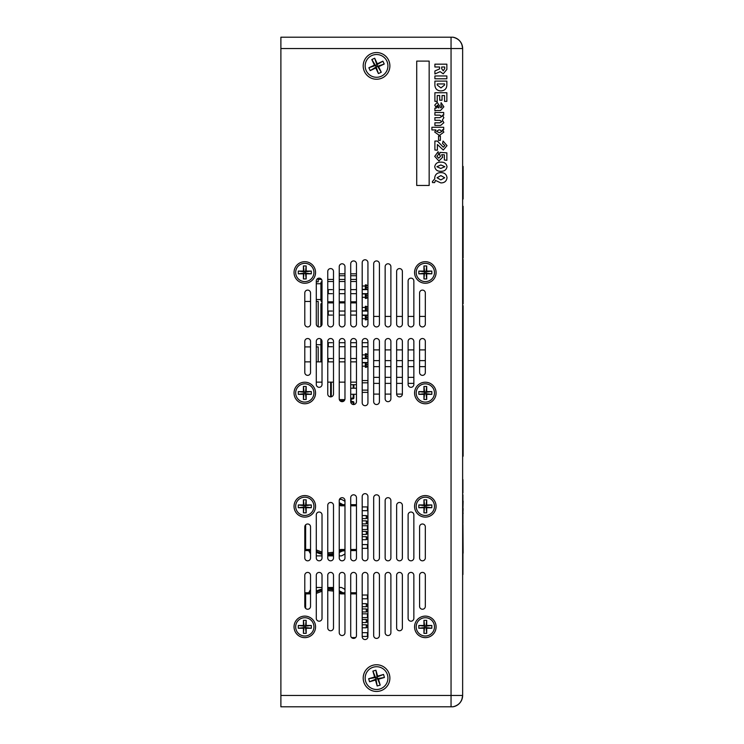 <?xml version="1.0" encoding="UTF-8"?>
<svg xmlns="http://www.w3.org/2000/svg" width="744" height="744" viewBox="0 0 744 744"><rect width="100%" height="100%" fill="white"/><g stroke="black" fill="none" stroke-linecap="round" stroke-linejoin="round"><path stroke-width="1.12" d="M294.038 626.876A10.76 10.76 0 0 0 304.798 637.636A10.76 10.76 0 0 0 315.558 626.876A10.76 10.76 0 0 0 304.798 616.116A10.76 10.76 0 0 0 294.038 626.876M414.566 626.876A10.76 10.76 0 0 0 425.326 637.636A10.76 10.76 0 0 0 436.086 626.876A10.76 10.76 0 0 0 425.326 616.116A10.76 10.76 0 0 0 414.566 626.876M414.566 506.348A10.76 10.76 0 0 0 425.326 517.108A10.76 10.76 0 0 0 436.086 506.348A10.76 10.76 0 0 0 425.326 495.588A10.76 10.76 0 0 0 414.566 506.348M294.038 506.348A10.76 10.76 0 0 0 304.798 517.108A10.76 10.76 0 0 0 315.558 506.348A10.76 10.76 0 0 0 304.798 495.588A10.76 10.76 0 0 0 294.038 506.348M294.038 392.999A10.76 10.76 0 0 0 304.798 403.76A10.76 10.76 0 0 0 315.558 392.999A10.76 10.76 0 0 0 304.798 382.23A10.76 10.76 0 0 0 294.038 392.999M414.566 392.999A10.76 10.76 0 0 0 425.326 403.76A10.76 10.76 0 0 0 436.086 392.999A10.76 10.76 0 0 0 425.326 382.23A10.76 10.76 0 0 0 414.566 392.999M414.566 272.471A10.76 10.76 0 0 0 425.326 283.232A10.76 10.76 0 0 0 436.086 272.471A10.76 10.76 0 0 0 425.326 261.702A10.76 10.76 0 0 0 414.566 272.471M294.038 272.471A10.76 10.76 0 0 0 304.798 283.232A10.76 10.76 0 0 0 315.558 272.471A10.76 10.76 0 0 0 304.798 261.702A10.76 10.76 0 0 0 294.038 272.471M363.202 65.9A13.346 13.346 0 0 0 376.548 79.245A13.346 13.346 0 0 0 389.884 65.9A13.346 13.346 0 0 0 376.548 52.554A13.346 13.346 0 0 0 363.202 65.9M363.202 678.1A13.346 13.346 0 0 0 376.548 691.446A13.346 13.346 0 0 0 389.884 678.1A13.346 13.346 0 0 0 376.548 664.755A13.346 13.346 0 0 0 363.202 678.1M408.112 557.944A2.874 2.874 0 0 0 410.976 560.818A2.874 2.874 0 0 0 413.85 557.944L413.85 514.894A2.874 2.874 0 0 0 410.976 512.03A2.874 2.874 0 0 0 408.112 514.894L408.112 557.944M373.674 557.944A2.874 2.874 0 0 0 376.548 560.818A2.874 2.874 0 0 0 379.412 557.944L379.412 497.68A2.874 2.874 0 0 0 376.548 494.806A2.874 2.874 0 0 0 373.674 497.68L373.674 557.944M362.198 557.944A2.874 2.874 0 0 0 365.062 560.818A2.874 2.874 0 0 0 367.936 557.944L367.936 496.536A2.874 2.874 0 0 0 365.062 493.663A2.874 2.874 0 0 0 362.198 496.536L362.198 557.944M385.15 557.944A2.874 2.874 0 0 0 388.024 560.818A2.874 2.874 0 0 0 390.888 557.944L390.888 500.554A2.874 2.874 0 0 0 388.024 497.68A2.874 2.874 0 0 0 385.15 500.554L385.15 557.944M396.636 557.944A2.874 2.874 0 0 0 399.5 560.818A2.874 2.874 0 0 0 402.374 557.944L402.374 505.334A2.874 2.874 0 0 0 399.5 502.46A2.874 2.874 0 0 0 396.636 505.334L396.636 557.944M385.15 398.793A2.874 2.874 0 0 0 388.024 401.667A2.874 2.874 0 0 0 390.888 398.793L390.888 341.403A2.874 2.874 0 0 0 388.024 338.529A2.874 2.874 0 0 0 385.15 341.403L385.15 398.793M373.674 401.667A2.874 2.874 0 0 0 376.548 404.531A2.874 2.874 0 0 0 379.412 401.667L379.412 341.403A2.874 2.874 0 0 0 376.548 338.529A2.874 2.874 0 0 0 373.674 341.403L373.674 401.667M362.198 402.811A2.874 2.874 0 0 0 365.062 405.685A2.874 2.874 0 0 0 367.936 402.811L367.936 341.403A2.874 2.874 0 0 0 365.062 338.529A2.874 2.874 0 0 0 362.198 341.403L362.198 402.811M396.636 394.013A2.874 2.874 0 0 0 399.5 396.877A2.874 2.874 0 0 0 402.374 394.013L402.374 341.403A2.874 2.874 0 0 0 399.5 338.529A2.874 2.874 0 0 0 396.636 341.403L396.636 394.013M419.588 372.484A2.874 2.874 0 0 0 422.462 375.357A2.874 2.874 0 0 0 425.326 372.484L425.326 341.403A2.874 2.874 0 0 0 422.462 338.529A2.874 2.874 0 0 0 419.588 341.403L419.588 372.484M408.112 384.443A2.874 2.874 0 0 0 410.976 387.317A2.874 2.874 0 0 0 413.85 384.443L413.85 341.403A2.874 2.874 0 0 0 410.976 338.529A2.874 2.874 0 0 0 408.112 341.403L408.112 384.443M419.588 324.058A2.874 2.874 0 0 0 422.462 326.932A2.874 2.874 0 0 0 425.326 324.058L425.326 292.978A2.874 2.874 0 0 0 422.462 290.104A2.874 2.874 0 0 0 419.588 292.978L419.588 324.058M339.236 557.944A2.874 2.874 0 0 0 342.11 560.818A2.874 2.874 0 0 0 344.974 557.944L344.974 500.554A2.874 2.874 0 0 0 342.11 497.68A2.874 2.874 0 0 0 339.236 500.554L339.236 557.944M316.284 557.944A2.874 2.874 0 0 0 319.148 560.818A2.874 2.874 0 0 0 322.022 557.944L322.022 514.894A2.874 2.874 0 0 0 319.148 512.03A2.874 2.874 0 0 0 316.284 514.894L316.284 557.944M396.636 627.889A2.874 2.874 0 0 0 399.5 630.763A2.874 2.874 0 0 0 402.374 627.889L402.374 575.279A2.874 2.874 0 0 0 399.5 572.415A2.874 2.874 0 0 0 396.636 575.279L396.636 627.889M362.198 636.697A2.874 2.874 0 0 0 365.062 639.561A2.874 2.874 0 0 0 367.936 636.697L367.936 575.279A2.874 2.874 0 0 0 365.062 572.415A2.874 2.874 0 0 0 362.198 575.279L362.198 636.697M373.674 635.543A2.874 2.874 0 0 0 376.548 638.417A2.874 2.874 0 0 0 379.412 635.543L379.412 575.279A2.874 2.874 0 0 0 376.548 572.415A2.874 2.874 0 0 0 373.674 575.279L373.674 635.543M385.15 632.679A2.874 2.874 0 0 0 388.024 635.543A2.874 2.874 0 0 0 390.888 632.679L390.888 575.279A2.874 2.874 0 0 0 388.024 572.415A2.874 2.874 0 0 0 385.15 575.279L385.15 632.679M419.588 557.944A2.874 2.874 0 0 0 422.462 560.818A2.874 2.874 0 0 0 425.326 557.944L425.326 526.854A2.874 2.874 0 0 0 422.462 523.99A2.874 2.874 0 0 0 419.588 526.854L419.588 557.944M408.112 618.329A2.874 2.874 0 0 0 410.976 621.194A2.874 2.874 0 0 0 413.85 618.329L413.85 575.279A2.874 2.874 0 0 0 410.976 572.415A2.874 2.874 0 0 0 408.112 575.279L408.112 618.329M350.712 635.543A2.874 2.874 0 0 0 353.586 638.417A2.874 2.874 0 0 0 356.46 635.543L356.46 575.279A2.874 2.874 0 0 0 353.586 572.415A2.874 2.874 0 0 0 350.712 575.279L350.712 635.543M339.236 632.679A2.874 2.874 0 0 0 342.11 635.543A2.874 2.874 0 0 0 344.974 632.679L344.974 575.279A2.874 2.874 0 0 0 342.11 572.415A2.874 2.874 0 0 0 339.236 575.279L339.236 632.679M327.76 627.889A2.874 2.874 0 0 0 330.624 630.763A2.874 2.874 0 0 0 333.498 627.889L333.498 575.279A2.874 2.874 0 0 0 330.624 572.415A2.874 2.874 0 0 0 327.76 575.279L327.76 627.889M304.798 606.369A2.874 2.874 0 0 0 307.672 609.243A2.874 2.874 0 0 0 310.536 606.369L310.536 575.279A2.874 2.874 0 0 0 307.672 572.415A2.874 2.874 0 0 0 304.798 575.279L304.798 606.369M304.798 557.944A2.874 2.874 0 0 0 307.672 560.818A2.874 2.874 0 0 0 310.536 557.944L310.536 526.854A2.874 2.874 0 0 0 307.672 523.99A2.874 2.874 0 0 0 304.798 526.854L304.798 557.944M316.284 618.329A2.874 2.874 0 0 0 319.148 621.194A2.874 2.874 0 0 0 322.022 618.329L322.022 575.279A2.874 2.874 0 0 0 319.148 572.415A2.874 2.874 0 0 0 316.284 575.279L316.284 618.329M350.712 557.944A2.874 2.874 0 0 0 353.586 560.818A2.874 2.874 0 0 0 356.46 557.944L356.46 497.68A2.874 2.874 0 0 0 353.586 494.806A2.874 2.874 0 0 0 350.712 497.68L350.712 557.944M327.76 557.944A2.874 2.874 0 0 0 330.624 560.818A2.874 2.874 0 0 0 333.498 557.944L333.498 505.334A2.874 2.874 0 0 0 330.624 502.46A2.874 2.874 0 0 0 327.76 505.334L327.76 557.944M316.284 384.443A2.874 2.874 0 0 0 319.148 387.317A2.874 2.874 0 0 0 322.022 384.443L322.022 341.403A2.874 2.874 0 0 0 319.148 338.529A2.874 2.874 0 0 0 316.284 341.403L316.284 384.443M304.798 324.058A2.874 2.874 0 0 0 307.672 326.932A2.874 2.874 0 0 0 310.536 324.058L310.536 292.978A2.874 2.874 0 0 0 307.672 290.104A2.874 2.874 0 0 0 304.798 292.978L304.798 324.058M304.798 372.484A2.874 2.874 0 0 0 307.672 375.357A2.874 2.874 0 0 0 310.536 372.484L310.536 341.403A2.874 2.874 0 0 0 307.672 338.529A2.874 2.874 0 0 0 304.798 341.403L304.798 372.484M327.76 394.013A2.874 2.874 0 0 0 330.624 396.877A2.874 2.874 0 0 0 333.498 394.013L333.498 341.403A2.874 2.874 0 0 0 330.624 338.529A2.874 2.874 0 0 0 327.76 341.403L327.76 394.013M316.284 324.058A2.874 2.874 0 0 0 319.148 326.932A2.874 2.874 0 0 0 322.022 324.058L322.022 281.018A2.874 2.874 0 0 0 319.148 278.144A2.874 2.874 0 0 0 316.284 281.018L316.284 324.058M339.236 324.058A2.874 2.874 0 0 0 342.11 326.932A2.874 2.874 0 0 0 344.974 324.058L344.974 266.668A2.874 2.874 0 0 0 342.11 263.794A2.874 2.874 0 0 0 339.236 266.668L339.236 324.058M327.76 324.058A2.874 2.874 0 0 0 330.624 326.932A2.874 2.874 0 0 0 333.498 324.058L333.498 271.448A2.874 2.874 0 0 0 330.624 268.584A2.874 2.874 0 0 0 327.76 271.448L327.76 324.058M350.712 324.058A2.874 2.874 0 0 0 353.586 326.932A2.874 2.874 0 0 0 356.46 324.058L356.46 263.794A2.874 2.874 0 0 0 353.586 260.93A2.874 2.874 0 0 0 350.712 263.794L350.712 324.058M408.112 324.058A2.874 2.874 0 0 0 410.976 326.932A2.874 2.874 0 0 0 413.85 324.058L413.85 281.018A2.874 2.874 0 0 0 410.976 278.144A2.874 2.874 0 0 0 408.112 281.018L408.112 324.058M373.674 324.058A2.874 2.874 0 0 0 376.548 326.932A2.874 2.874 0 0 0 379.412 324.058L379.412 263.794A2.874 2.874 0 0 0 376.548 260.93A2.874 2.874 0 0 0 373.674 263.794L373.674 324.058M362.198 324.058A2.874 2.874 0 0 0 365.062 326.932A2.874 2.874 0 0 0 367.936 324.058L367.936 262.651A2.874 2.874 0 0 0 365.062 259.777A2.874 2.874 0 0 0 362.198 262.651L362.198 324.058M385.15 324.058A2.874 2.874 0 0 0 388.024 326.932A2.874 2.874 0 0 0 390.888 324.058L390.888 266.668A2.874 2.874 0 0 0 388.024 263.794A2.874 2.874 0 0 0 385.15 266.668L385.15 324.058M396.636 324.058A2.874 2.874 0 0 0 399.5 326.932A2.874 2.874 0 0 0 402.374 324.058L402.374 271.448A2.874 2.874 0 0 0 399.5 268.584A2.874 2.874 0 0 0 396.636 271.448L396.636 324.058M350.712 401.667A2.874 2.874 0 0 0 353.586 404.531A2.874 2.874 0 0 0 356.46 401.667L356.46 341.403A2.874 2.874 0 0 0 353.586 338.529A2.874 2.874 0 0 0 350.712 341.403L350.712 401.667M339.236 398.793A2.874 2.874 0 0 0 342.11 401.667A2.874 2.874 0 0 0 344.974 398.793L344.974 341.403A2.874 2.874 0 0 0 342.11 338.529A2.874 2.874 0 0 0 339.236 341.403L339.236 398.793M419.588 606.369A2.874 2.874 0 0 0 422.462 609.243A2.874 2.874 0 0 0 425.326 606.369L425.326 575.279A2.874 2.874 0 0 0 422.462 572.415A2.874 2.874 0 0 0 419.588 575.279L419.588 606.369M280.888 695.454L280.888 37.2L452.891 37.2C458.89 38.623 462.136 42.399 462.638 48.546L462.638 695.454A11.476 11.476 0 0 1 452.891 706.8L280.888 706.8L280.888 695.454L451.05 695.454L451.05 48.546L280.888 48.546M462.638 470.561L462.638 584.71M462.926 524.427L463.112 553.145M462.926 514.625L462.926 523.618M462.926 494.797L462.926 501.093M462.926 479.61L462.926 492.909M463.112 501.093L462.926 508.626M463.112 508.626L462.926 513.109M463.112 513.109L462.926 514.169M462.926 552.773L462.926 574.508M452.891 706.8C458.89 705.377 462.136 701.601 462.638 695.454L451.05 695.454L451.05 706.8L292.364 706.8M292.364 37.2L451.05 37.2L451.05 48.546L462.638 48.546A11.476 11.476 0 0 0 452.891 37.2M462.638 456.212L463.112 456.212L463.112 409.051L462.638 409.051M463.112 409.535L462.638 409.535M463.112 409.051L463.112 387.875M462.638 388.461L463.112 388.461L463.112 341.961L462.638 341.961M439.546 68.922L439.546 66.997L434.896 66.997L434.896 64.17L446.856 64.17L446.856 69.434L443.238 73.805L440.123 71.647L434.896 73.972L434.896 70.987L439.546 68.922M444.689 66.997L441.704 66.997L441.704 68.671L443.247 70.81L444.689 68.606L444.689 66.997M446.856 75.962L446.856 78.78L434.896 78.78L434.896 75.962L446.856 75.962M434.896 81.105L446.856 81.105L446.856 84.76C446.781 88.629 444.8 90.684 440.904 90.907C437.202 90.749 435.203 88.852 434.896 85.225L434.896 81.105M444.531 83.933L437.221 83.933L437.221 85.039L440.95 87.922L444.531 85.058L444.531 83.933M446.856 101.37L444.531 101.37L444.531 95.558L442.038 95.558L442.038 100.208L439.713 100.208L439.713 95.558L437.221 95.558L437.221 101.37L434.896 101.37L434.896 92.73L446.856 92.73L446.856 101.37M436.542 110.503L434.896 110.837L434.896 108.178L436.486 108.01L434.728 105.164L437.193 102.365L440.848 107.843L442.038 106.634L440.876 105.192L441.099 102.7L443.861 106.811L440.522 110.503L436.542 110.503M438.328 107.843L439.044 107.843L437.574 105.192L436.551 106.271L438.328 107.843M440.597 125.448L434.896 125.448L434.896 122.797L439.797 122.797L441.871 121.663L439.797 120.305L434.896 120.305L434.896 117.645L439.797 117.645L441.871 116.492L439.797 115.153L434.896 115.153L434.896 112.493L443.694 112.493L443.694 115.153L442.382 115.153L443.861 117.636L442.382 120.082L443.861 122.704L440.597 125.448M431.901 129.93L431.901 127.28L443.694 127.28L443.694 129.772L442.364 129.772L443.861 132.116L439.397 135.417L434.728 132.079L435.891 129.93L431.901 129.93M438.737 129.93L436.551 131.353L439.462 132.757L442.038 131.344L440.029 129.93L438.737 129.93M438.551 136.078L440.374 136.078L440.374 140.393L438.551 140.393L438.551 136.078M437.388 144.513L437.388 150.195L434.896 149.99L434.896 141.062L437.388 141.062L443.294 147.21L444.856 145.573L442.531 143.555L443.089 141.062L447.014 145.657L443.303 150.028L437.388 144.513M446.856 160.323L444.363 159.997L444.363 154.854L441.666 154.678L442.699 157.179L438.923 160.992L434.728 156.38L438.151 151.692L438.551 154.343L436.886 156.305L438.69 158.165L440.541 156.342L439.546 154.678L439.946 152.399L446.856 152.855L446.856 160.323M440.894 171.287C437.407 171.418 435.352 169.892 434.728 166.693C435.361 163.531 437.407 162.015 440.857 162.155C444.345 162.006 446.391 163.531 447.014 166.712C446.4 169.883 444.354 171.408 440.894 171.287M444.856 166.721L440.867 164.973L436.886 166.712L440.755 168.46L444.856 166.721M434.654 182.578L432.515 182.578L432.404 181.573L434.812 178.755L434.728 177.621C435.268 174.291 437.314 172.617 440.848 172.617C444.494 172.608 446.549 174.328 447.014 177.77C446.539 181.21 444.475 182.922 440.829 182.912L435.454 180.42L434.654 182.578M444.689 177.76L440.885 175.603L437.053 177.751L440.829 179.918L444.689 177.76M429.158 61.11L416.724 61.11L416.724 185.47L429.158 185.47L429.158 61.11M463.112 414.501L462.638 414.501M463.112 410.13L462.638 410.13M463.112 409.126L462.638 409.126M463.112 394.181L462.638 394.181M463.112 394.646L462.638 394.646M463.112 396.506L462.638 396.506M463.112 390.051L462.638 390.051M463.112 393.353L462.638 393.353M463.112 348.518L462.638 348.518M463.112 345.858L462.638 345.858M463.112 344.193L462.638 344.193M463.112 341.961L463.112 305.663L462.638 305.663M462.638 303.84L463.112 303.84L463.112 264.771L462.638 264.771M463.112 298.995L462.638 298.995M463.112 301.348L462.638 301.348M462.638 264.315L463.112 264.315L463.112 259.498L462.638 259.498M463.112 259.963L462.638 259.963M463.112 261.823L462.638 261.823M463.112 266.101L462.638 266.101M463.112 280.869L462.638 280.869M463.112 297.321L462.638 297.321M463.112 298.651L462.638 298.651M462.638 258.122L463.112 258.122L463.112 206.311L462.638 206.311M463.112 217.285L462.638 217.285M463.112 227.794L462.638 227.794M463.112 237.559L462.638 237.559M463.112 247.501L462.638 247.501M462.638 199.001L463.112 199.001L463.112 166.451L462.638 166.451M463.112 179.639L462.638 179.639M463.112 189.041L462.638 189.041M463.112 307.412L462.638 307.412M463.112 349.262L462.638 349.262M463.112 373.869L462.638 373.869M463.112 397.761L462.638 397.761M463.112 417.021L462.638 417.021M463.112 417.691L462.638 417.691M351.075 401.174L351.075 399.23M330.624 382.137L330.624 396.877M316.284 346.899L318.19 346.899L318.19 361.863M310.536 346.899L304.798 346.899M316.284 301.459L318.19 301.459L318.19 326.765M310.536 301.459L304.798 301.459M316.284 281.818L318.19 281.818L318.19 279.428L321.538 279.428M356.46 279.428L350.712 279.428M344.974 279.428L339.236 279.428M333.498 279.428L327.76 279.428M339.236 275.736L344.974 275.736M350.712 275.736L356.46 275.736M295.666 626.857A9.133 9.133 0 0 0 304.798 635.999A9.133 9.133 0 0 0 313.94 626.857A9.133 9.133 0 0 0 304.798 617.725A9.133 9.133 0 0 0 295.666 626.857M306.184 620.356L306.184 625.471L311.308 625.471L311.308 628.252L306.184 628.252L306.184 633.367L303.413 633.367L303.413 628.252L298.298 628.252L298.298 625.471L303.413 625.471L303.413 620.356L306.184 620.356L305.496 626.169L306.184 625.471M303.413 625.471L305.496 626.169L305.496 627.555L303.413 628.252M303.413 620.356L304.11 626.169L303.413 633.367M306.184 628.252L305.496 627.555L306.184 633.367M311.308 625.471L305.496 626.169M311.308 628.252L305.496 627.555M298.298 625.471L304.11 626.169M298.298 628.252L304.11 627.555M416.194 626.857A9.133 9.133 0 0 0 425.326 635.999A9.133 9.133 0 0 0 434.468 626.857A9.133 9.133 0 0 0 425.326 617.725A9.133 9.133 0 0 0 416.194 626.857M426.712 620.356L426.712 625.471L431.836 625.471L431.836 628.252L426.712 628.252L426.712 633.367L423.941 633.367L423.941 628.252L418.826 628.252L418.826 625.471L423.941 625.471L423.941 620.356L426.712 620.356L426.024 626.169L426.712 625.471M423.941 625.471L426.024 626.169L426.024 627.555L423.941 628.252M423.941 620.356L424.638 626.169L423.941 633.367M426.712 628.252L426.024 627.555L426.712 633.367M431.836 625.471L426.024 626.169M431.836 628.252L426.024 627.555M418.826 625.471L424.638 626.169M418.826 628.252L424.638 627.555M295.666 506.329A9.133 9.133 0 0 0 304.798 515.471A9.133 9.133 0 0 0 313.94 506.329A9.133 9.133 0 0 0 304.798 497.197A9.133 9.133 0 0 0 295.666 506.329M306.184 499.829L306.184 504.944L311.308 504.944L311.308 507.724L306.184 507.724L306.184 512.839L303.413 512.839L303.413 507.724L298.298 507.724L298.298 504.944L303.413 504.944L303.413 499.829L306.184 499.829L305.496 505.641L306.184 504.944M303.413 504.944L305.496 505.641L305.496 507.027L303.413 507.724M303.413 499.829L304.11 505.641L303.413 512.839M306.184 507.724L305.496 507.027L306.184 512.839M311.308 504.944L305.496 505.641M311.308 507.724L305.496 507.027M298.298 504.944L304.11 505.641M298.298 507.724L304.11 507.027M416.194 506.329A9.133 9.133 0 0 0 425.326 515.471A9.133 9.133 0 0 0 434.468 506.329A9.133 9.133 0 0 0 425.326 497.197A9.133 9.133 0 0 0 416.194 506.329M426.712 499.829L426.712 504.944L431.836 504.944L431.836 507.724L426.712 507.724L426.712 512.839L423.941 512.839L423.941 507.724L418.826 507.724L418.826 504.944L423.941 504.944L423.941 499.829L426.712 499.829L426.024 505.641L426.712 504.944M423.941 504.944L426.024 505.641L426.024 507.027L423.941 507.724M423.941 499.829L424.638 505.641L423.941 512.839M426.712 507.724L426.024 507.027L426.712 512.839M431.836 504.944L426.024 505.641M431.836 507.724L426.024 507.027M418.826 504.944L424.638 505.641M418.826 507.724L424.638 507.027M295.666 392.981A9.133 9.133 0 0 0 304.798 402.113A9.133 9.133 0 0 0 313.94 392.981A9.133 9.133 0 0 0 304.798 383.848A9.133 9.133 0 0 0 295.666 392.981M306.184 386.471L306.184 391.595L311.308 391.595L311.308 394.367L306.184 394.367L306.184 399.482L303.413 399.482L303.413 394.367L298.298 394.367L298.298 391.595L303.413 391.595L303.413 386.471L306.184 386.471L305.496 392.283L306.184 391.595M303.413 391.595L305.496 392.283L305.496 393.669L303.413 394.367M303.413 386.471L304.11 392.283L303.413 399.482M306.184 394.367L305.496 393.669L306.184 399.482M311.308 391.595L305.496 392.283M311.308 394.367L305.496 393.669M298.298 391.595L304.11 392.283M298.298 394.367L304.11 393.669M416.194 392.981A9.133 9.133 0 0 0 425.326 402.113A9.133 9.133 0 0 0 434.468 392.981A9.133 9.133 0 0 0 425.326 383.848A9.133 9.133 0 0 0 416.194 392.981M426.712 386.471L426.712 391.595L431.836 391.595L431.836 394.367L426.712 394.367L426.712 399.482L423.941 399.482L423.941 394.367L418.826 394.367L418.826 391.595L423.941 391.595L423.941 386.471L426.712 386.471L426.024 392.283L426.712 391.595M423.941 391.595L426.024 392.283L426.024 393.669L423.941 394.367M423.941 386.471L424.638 392.283L423.941 399.482M426.712 394.367L426.024 393.669L426.712 399.482M431.836 391.595L426.024 392.283M431.836 394.367L426.024 393.669M418.826 391.595L424.638 392.283M418.826 394.367L424.638 393.669M295.666 272.453A9.133 9.133 0 0 0 304.798 281.585A9.133 9.133 0 0 0 313.94 272.453A9.133 9.133 0 0 0 304.798 263.32A9.133 9.133 0 0 0 295.666 272.453M306.184 265.943L306.184 271.067L311.308 271.067L311.308 273.839L306.184 273.839L306.184 278.954L303.413 278.954L303.413 273.839L298.298 273.839L298.298 271.067L303.413 271.067L303.413 265.943L306.184 265.943L305.496 271.755L306.184 271.067M303.413 271.067L305.496 271.755L305.496 273.141L303.413 273.839M303.413 265.943L304.11 271.755L303.413 278.954M306.184 273.839L305.496 273.141L306.184 278.954M311.308 271.067L305.496 271.755M311.308 273.839L305.496 273.141M298.298 271.067L304.11 271.755M298.298 273.839L304.11 273.141M416.194 272.453A9.133 9.133 0 0 0 425.326 281.585A9.133 9.133 0 0 0 434.468 272.453A9.133 9.133 0 0 0 425.326 263.32A9.133 9.133 0 0 0 416.194 272.453M426.712 265.943L426.712 271.067L431.836 271.067L431.836 273.839L426.712 273.839L426.712 278.954L423.941 278.954L423.941 273.839L418.826 273.839L418.826 271.067L423.941 271.067L423.941 265.943L426.712 265.943L426.024 271.755L426.712 271.067M423.941 271.067L426.024 271.755L426.024 273.141L423.941 273.839M423.941 265.943L424.638 271.755L423.941 278.954M426.712 273.839L426.024 273.141L426.712 278.954M431.836 271.067L426.024 271.755M431.836 273.839L426.024 273.141M418.826 271.067L424.638 271.755M418.826 273.839L424.638 273.141M373.395 667.163A11.383 11.383 0 0 0 365.602 681.244A11.383 11.383 0 0 0 379.691 689.046A11.383 11.383 0 0 0 387.485 674.957A11.383 11.383 0 0 0 373.395 667.163M384.425 677.477L378.501 679.179L380.203 685.112L377.171 685.987L375.46 680.053L369.536 681.764L368.661 678.723L374.595 677.021L372.884 671.088L375.915 670.223L377.627 676.147L383.551 674.445L384.425 677.477L377.524 678.64L378.501 679.179M377.627 676.147L377.087 677.124L377.524 678.64L375.999 679.077L375.571 677.561L374.595 677.021M383.551 674.445L375.571 677.561L368.661 678.723M375.46 680.053L375.999 679.077L369.536 681.764M380.203 685.112L377.524 678.64M377.171 685.987L375.999 679.077M375.915 670.223L377.087 677.124M372.884 671.088L375.571 677.561M371.702 55.595A11.383 11.383 0 0 0 366.243 70.736A11.383 11.383 0 0 0 381.384 76.204A11.383 11.383 0 0 0 386.843 61.055A11.383 11.383 0 0 0 371.702 55.595M384.229 64.031L378.64 66.653L381.263 72.242L378.408 73.582L375.785 67.992L370.205 70.624L368.857 67.76L374.446 65.137L371.823 59.557L374.678 58.209L377.301 63.798L382.881 61.175L384.229 64.031L377.589 66.272L378.64 66.653M377.301 63.798L376.92 64.849L377.589 66.272L376.166 66.951L375.497 65.519L374.446 65.137M382.881 61.175L375.497 65.519L368.857 67.76M375.785 67.992L376.166 66.951L370.205 70.624M381.263 72.242L377.589 66.272M378.408 73.582L376.166 66.951M374.678 58.209L376.92 64.849M371.823 59.557L375.497 65.519M373.674 377.357L379.412 377.357M385.15 377.357L390.888 377.357M396.636 377.357L402.374 377.357M408.112 377.357L413.85 377.357M373.674 366.643L379.412 366.643M385.15 366.643L390.888 366.643M396.636 366.643L402.374 366.643M408.112 366.643L413.85 366.643M419.588 366.643L425.326 366.643M373.674 394.097L379.412 394.097M385.15 394.097L390.888 394.097M396.636 394.097L402.374 394.097M373.674 383.383L379.412 383.383M385.15 383.383L390.888 383.383M396.636 383.383L402.374 383.383M408.112 383.383L413.85 383.383M373.674 360.617L379.412 360.617M385.15 360.617L390.888 360.617M396.636 360.617L402.374 360.617M408.112 360.617L413.85 360.617M419.588 360.617L425.326 360.617M373.674 349.903L379.412 349.903M385.15 349.903L390.888 349.903M396.636 349.903L402.374 349.903M408.112 349.903L413.85 349.903M419.588 349.903L425.326 349.903M373.674 316.423L379.412 316.423L373.674 316.423M385.15 316.423L390.888 316.423L385.15 316.423M396.636 316.423L402.374 316.423L396.636 316.423M408.112 316.423L413.85 316.423L408.112 316.423M419.588 316.423L425.326 316.423L419.588 316.423M356.46 273.829L350.712 273.829M344.974 273.829L339.236 273.829M339.236 502.721A27.305 27.305 105.3 0 1 341.989 504.153L342.742 504.665M341.989 504.665L341.989 504.153L342.742 504.618M367.936 548.049L367.424 548.347L367.424 544.58L362.198 544.58M367.936 529.226L367.424 529.514L367.424 525.748L362.198 525.748M367.936 510.393L367.424 510.691L367.424 506.924L362.198 506.924M366.29 518.596L367.601 517.843L366.29 518.596L362.198 518.596L366.29 518.596L366.29 515.583L367.601 516.336L367.601 517.843L367.601 516.336L367.601 517.089L367.601 516.336L366.29 515.583L362.198 515.583M362.198 523.869L366.29 523.869L366.29 520.856L367.601 521.609L367.601 523.116L367.601 521.609L367.601 522.362L367.601 521.609L366.29 520.856L362.198 520.856M366.29 534.415L367.601 533.662L366.29 534.415L362.198 534.415L366.29 534.415L366.29 531.402L367.601 532.155L367.601 533.662L367.601 532.155M366.29 539.688L367.601 538.935L366.29 539.688L362.198 539.688L366.29 539.688L366.29 536.675L367.601 537.428L367.601 538.935L367.601 537.428L367.601 538.182L367.601 537.428L366.29 536.675L362.198 536.675M340.984 550.606L344.974 550.606L340.984 550.606A26.366 26.366 105.3 0 1 339.236 551.509A26.366 26.366 -74.7 0 0 340.984 550.606L340.687 549.481L339.236 550.253M333.498 553.424A26.366 26.366 105.3 0 1 328.058 554.001A26.366 26.366 -74.7 0 0 333.498 553.424M305.459 550.588A1.125 1.125 -74.7 0 0 305.644 550.606A1.125 1.125 105.3 0 1 304.798 550.225M322.022 553.294A26.366 26.366 105.3 0 1 316.284 551.22M339.236 505.018L340.687 505.79L340.984 504.665A26.366 26.366 -74.7 0 0 339.729 503.995M339.236 503.762A26.366 26.366 105.3 0 1 340.984 504.665L344.974 504.665M310.536 550.606L305.644 550.606L310.536 550.606L305.644 550.606L305.644 524.818M350.712 550.606L356.46 550.606M356.46 504.665L350.712 504.665M344.974 550.606L341.989 551.118A27.305 27.305 105.3 0 1 339.236 552.541M333.498 554.392A27.305 27.305 105.3 0 1 327.76 554.94M322.022 554.261A27.305 27.305 105.3 0 1 316.284 552.271M344.974 501.354A31.257 31.257 -74.7 0 0 341.44 499.391L339.487 499.391M339.236 555.88L341.44 555.88A31.257 31.257 -74.7 0 0 344.974 553.917M332.196 554.624L332.196 555.88L327.76 555.88M333.498 555.88L332.196 555.88M308.704 550.606L310.285 553.35A31.257 31.257 -74.7 0 0 310.536 553.527M322.022 555.88L316.284 555.88M327.76 588.43A27.305 27.305 105.3 0 1 333.498 588.978M339.236 590.829A27.305 27.305 105.3 0 1 341.989 592.252L342.742 592.763M341.989 592.763L341.989 592.252L342.742 592.717M367.936 636.157L367.424 636.446L367.424 632.679L362.198 632.679M367.936 617.325L367.424 617.613L367.424 613.856L362.198 613.856M367.936 598.492L367.424 598.79L367.424 595.023L362.198 595.023M366.29 606.695L367.601 605.942L366.29 606.695L362.198 606.695L366.29 606.695L366.29 603.682L367.601 604.435L367.601 605.942L367.601 604.435L367.601 605.188L367.601 604.435L366.29 603.682L362.198 603.682M362.198 611.968L366.29 611.968L366.29 608.955L367.601 609.708L367.601 611.215L367.601 609.708L367.601 610.461L367.601 609.708L366.29 608.955L362.198 608.955M366.29 622.514L367.601 621.761L366.29 622.514L362.198 622.514L366.29 622.514L366.29 619.501L367.601 620.254L367.601 621.761L367.601 620.254M366.29 627.787L367.601 627.034L366.29 627.787L362.198 627.787L366.29 627.787L366.29 624.774L367.601 625.527L367.601 627.034L367.601 625.527L367.601 626.281L367.601 625.527L366.29 624.774L362.198 624.774M304.798 593.145A1.125 1.125 105.3 0 1 305.644 592.763L305.644 593.889L304.798 593.889M339.236 593.117L340.687 593.889L340.984 592.763A26.366 26.366 -74.7 0 0 339.729 592.094M316.284 592.15A26.366 26.366 105.3 0 1 322.022 590.076M327.76 589.378A26.366 26.366 105.3 0 1 333.498 589.936M339.236 591.861A26.366 26.366 105.3 0 1 340.984 592.763L344.974 592.763M310.536 592.763L305.644 592.763M356.46 592.763L350.712 592.763M316.284 591.099A27.305 27.305 105.3 0 1 322.022 589.109M327.76 587.49L332.196 587.49L332.196 588.746M310.536 589.843A31.257 31.257 -74.7 0 0 310.285 590.02L308.704 592.763M316.284 587.49L322.022 587.49M344.974 589.453A31.257 31.257 -74.7 0 0 341.44 587.49L339.236 587.49M332.196 587.49L333.498 587.49M320.897 361.863L320.897 339.125M320.897 326.337L320.897 304.408A1.507 1.507 105.3 0 1 322.022 302.957M344.974 315.084L339.236 315.084M344.974 346.723L339.236 346.723M332.326 315.084L328.299 315.084L332.326 315.084M332.326 346.723L328.299 346.723L332.326 346.723M350.712 302.901L355.548 302.901A1.507 1.507 105.3 0 1 356.46 303.208M344.974 302.901L339.236 302.901M333.498 302.901L327.76 302.901M320.897 344.704L316.284 344.704M350.712 315.084L356.46 315.084L350.712 315.084M362.198 315.084L367.936 315.084L362.198 315.084M350.712 346.723L356.46 346.723L350.712 346.723M362.198 346.723L367.936 346.723L362.198 346.723M362.198 362.542L367.936 362.542L362.198 362.542M365.341 356.125L366.281 356.125L366.281 353.744L365.341 353.744L365.341 358.227L362.198 358.227L367.936 358.227M367.936 315.372L362.198 315.372M367.936 362.821L362.198 362.821M366.281 310.778L366.281 306.296L365.341 306.296L365.341 310.778L362.198 310.778L367.936 310.778M367.936 311.057L362.198 311.057M356.46 311.057L350.712 311.057M344.974 311.057L339.236 311.057M332.326 311.057L328.299 311.057L328.299 315.084M365.639 326.876L364.495 326.876M354.153 326.876L353.019 326.876M342.677 326.876L341.533 326.876M331.201 326.876L330.057 326.876M367.936 342.696L362.198 342.696M356.46 342.696L350.712 342.696M344.974 342.696L339.236 342.696M332.326 342.696L328.299 342.696L328.299 346.723M367.936 358.506L362.198 358.506M356.46 358.506L350.712 358.506M344.974 358.506L339.236 358.506M332.326 358.506L328.299 358.506L328.299 361.863M367.936 356.525L366.281 356.125L366.281 358.227M365.341 317.465L365.341 319.855L366.281 319.855L366.281 317.465L365.341 317.465L365.341 315.372M366.281 315.372L366.281 317.465L367.936 317.065M366.281 362.821L366.281 364.923L365.341 364.923L365.341 362.821M367.936 364.523L366.281 364.923L366.281 367.303L365.341 367.303L365.341 364.923M365.341 308.676L367.936 309.076M327.76 281.483L333.498 281.483M339.236 281.483L344.974 281.483M350.712 281.483L355.548 281.483A1.507 1.507 105.3 0 1 356.46 281.781M322.022 301.766A1.507 1.507 105.3 0 1 320.897 300.306L320.897 282.99A1.507 1.507 105.3 0 1 322.022 281.53M344.974 293.666L339.236 293.666M332.326 293.666L328.299 293.666L332.326 293.666M327.76 301.813L333.498 301.813M339.236 301.813L344.974 301.813M356.46 301.515A1.507 1.507 105.3 0 1 355.548 301.813L350.712 301.813M350.712 293.666L356.46 293.666L350.712 293.666M362.198 293.666L367.936 293.666L362.198 293.666M320.897 283.743L316.284 283.743M320.897 299.553L316.284 299.553M367.936 293.945L362.198 293.945M366.281 289.351L366.281 284.868L365.341 284.868L365.341 289.351L362.198 289.351L367.936 289.351M367.936 289.63L362.198 289.63M356.46 289.63L350.712 289.63M344.974 289.63L339.236 289.63M332.326 289.63L328.299 289.63L328.299 293.666M366.281 293.945L366.281 296.047L365.341 296.047L365.341 293.945M367.936 295.647L366.281 296.047L366.281 298.428L365.341 298.428L365.341 296.047M365.341 287.249L367.936 287.649M350.712 399.296L353.14 398.812L353.195 397.891L353.893 397.891L353.893 394.255L353.893 397.891A0.939 0.939 -82.2 0 1 353.14 398.812L350.712 399.296L353.14 398.812A0.939 0.939 -82.2 0 0 353.893 397.891L353.893 394.255M344.863 399.602L339.357 399.602L344.863 399.602M353.893 388.228L353.893 384.695M331.294 396.803L331.294 382.137M350.712 398.384L353.195 397.891L353.195 394.255M367.936 392.376L362.198 392.376L367.936 392.376M367.936 390.116L362.198 390.116M356.46 388.228L350.712 388.228M350.712 394.255L356.46 394.255L350.712 394.255M367.936 382.807L362.198 382.807L367.936 382.807M367.936 380.547L362.198 380.547M350.712 384.695L356.46 384.695L350.712 384.695M353.195 384.695L353.195 388.228M353.177 401.611A0.939 0.744 -90 0 1 353.698 402.504L353.893 402.504A0.939 0.939 -82.2 0 0 353.14 401.583A0.939 0.939 -82.2 0 1 353.893 402.504L353.893 404.513L353.893 402.504L353.195 402.504L353.177 401.611L350.712 401.1M340.045 400.793L344.165 400.793M353.698 402.504L350.74 402.011M353.195 402.504L353.195 404.504M463.112 435.175L462.638 435.175M304.798 549.481L310.536 549.481M333.498 552.271L327.76 552.866M322.022 552.132L316.284 549.946M330.206 502.498L331.685 502.665M356.46 549.481L350.712 549.481M344.974 549.481L340.687 549.481M340.687 505.79L344.974 505.79M350.712 505.79L356.46 505.79M341.989 550.606L341.989 551.118M316.284 593.414L322.022 591.238M327.76 590.504L333.498 591.099M355.613 637.58L351.559 637.58M340.687 593.889L344.974 593.889M350.712 593.889L356.46 593.889M305.644 608.406L305.644 593.889L310.536 593.889M353.698 397.891A0.939 0.744 90 0 1 353.177 398.793M353.893 402.504L353.893 404.513M461.875 699.565L462.638 695.454M462.638 48.546L461.875 44.435M356.46 361.863L350.712 361.863M344.974 361.863L339.236 361.863M333.498 361.863L327.76 361.863M322.022 361.863L316.284 361.863M310.536 361.863L304.798 361.863M356.46 382.137L350.712 382.137M344.974 382.137L339.236 382.137M333.498 382.137L327.76 382.137M322.022 382.137L316.284 382.137M367.424 548.347L362.198 548.347M367.424 529.514L362.198 529.514M367.424 510.691L362.198 510.691M367.601 523.116L366.29 523.869M367.936 507.213L367.424 506.924M367.936 526.045L367.424 525.748M367.936 544.878L367.424 544.58M362.198 531.402L366.29 531.402M367.424 636.446L362.198 636.446M367.424 617.613L362.198 617.613M367.424 598.79L362.198 598.79M367.601 611.215L366.29 611.968M367.936 595.312L367.424 595.023M367.936 614.144L367.424 613.856M367.936 632.977L367.424 632.679M362.198 619.501L366.29 619.501M362.198 354.879L365.341 354.879M362.198 318.72L365.341 318.72M362.198 366.169L365.341 366.169M362.198 307.421L365.341 307.421M367.936 354.907L366.281 353.744M367.936 318.692L366.281 319.855M367.936 366.141L366.281 367.303M367.936 307.449L366.281 306.296M362.198 297.293L365.341 297.293M362.198 286.003L365.341 286.003M367.936 297.265L366.281 298.428M367.936 286.031L366.281 284.868"/></g></svg>
